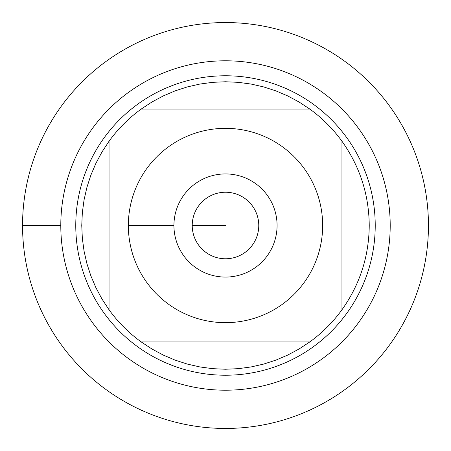 <?xml version="1.0" encoding="UTF-8"?>
<svg xmlns="http://www.w3.org/2000/svg" width="451" height="451" viewBox="0 0 451 451"><rect width="100%" height="100%" fill="white"/><g stroke="black" fill="none" stroke-linecap="round" stroke-linejoin="round"><path stroke-width="0.68" d="M22.55 225.5A202.95 202.95 0 0 1 326.975 49.74A202.95 202.95 0 0 1 326.975 401.26A202.95 202.95 0 0 1 22.55 225.5L60.795 225.5A164.705 164.705 0 0 1 307.853 82.86A164.705 164.705 0 0 1 307.853 368.14A164.705 164.705 0 0 1 60.795 225.5M75.768 225.5A149.732 149.732 0 0 1 300.366 95.832A149.732 149.732 0 0 1 300.366 355.168A149.732 149.732 0 0 1 75.768 225.5M173.928 225.5A51.572 51.572 0 0 1 251.286 180.834A51.572 51.572 0 0 1 251.286 270.166A51.572 51.572 0 0 1 173.928 225.5L128.343 225.5L173.928 225.5M322.657 225.5A97.157 97.157 0 0 0 195.571 133.068A97.157 97.157 0 0 0 146.784 282.45A97.157 97.157 0 0 0 322.657 225.5M309.758 109.041L299.013 101.982L287.682 95.905L275.854 90.865L263.621 86.908L251.083 84.055L238.342 82.336L225.5 81.761L212.658 82.336L199.917 84.055L187.379 86.908L175.146 90.865L163.318 95.905L151.987 101.982L141.242 109.041A143.739 143.739 0 0 0 109.041 141.242L101.982 151.987L95.905 163.318L90.865 175.146L86.908 187.379L84.055 199.917L82.336 212.658L81.761 225.5L82.336 238.342L84.055 251.083L86.908 263.621L90.865 275.854L95.905 287.682L101.982 299.013L109.041 309.758A143.739 143.739 0 0 0 141.242 341.959L151.987 349.018L163.318 355.095L175.146 360.135L187.379 364.092L199.917 366.945L212.658 368.664L225.5 369.239L238.342 368.664L251.083 366.945L263.621 364.092L275.854 360.135L287.682 355.095L299.013 349.018L309.758 341.959A143.739 143.739 0 0 0 341.959 309.758L341.959 141.242A143.739 143.739 0 0 0 309.758 109.041L141.242 109.041A143.739 143.739 0 0 0 109.041 141.242L109.041 309.758A143.739 143.739 0 0 0 141.242 341.959L309.758 341.959A143.739 143.739 0 0 0 341.959 309.758C359.87 284.525 368.963 256.444 369.239 225.5C368.963 194.556 359.87 166.475 341.959 141.242A143.739 143.739 0 0 0 309.758 109.041M192.227 225.5A33.273 33.273 0 0 0 242.136 254.313A33.273 33.273 0 0 0 242.136 196.687A33.273 33.273 0 0 0 192.227 225.5L225.5 225.5L192.227 225.5M428.45 225.5A202.95 202.95 0 0 1 124.025 401.26A202.95 202.95 0 0 1 124.025 49.74A202.95 202.95 0 0 1 428.45 225.5"/></g></svg>
